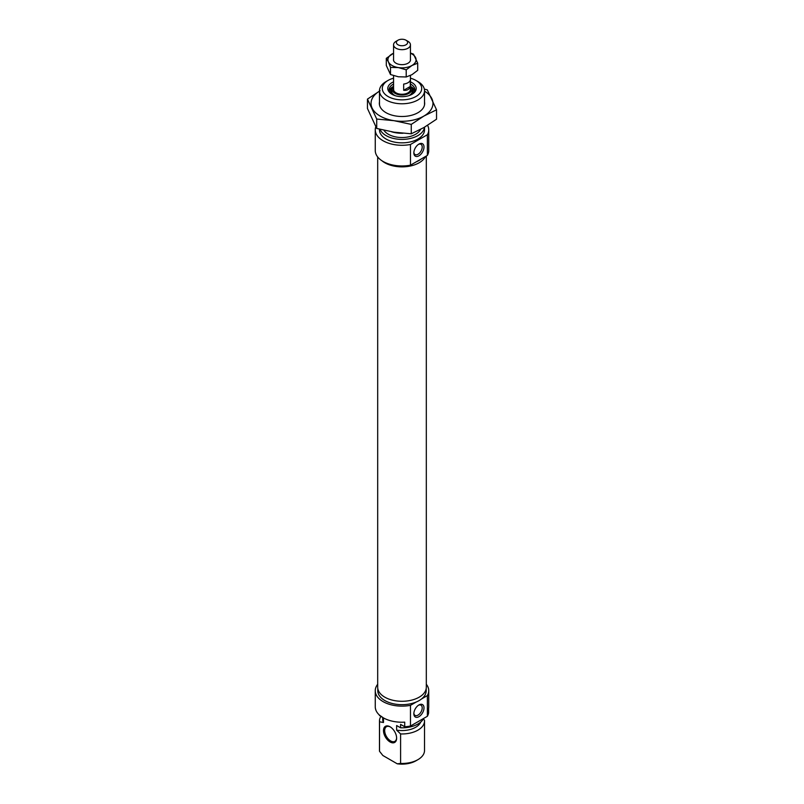 <?xml version="1.0" encoding="UTF-8"?>
<svg xmlns="http://www.w3.org/2000/svg" width="804" height="804" viewBox="0 0 804 804"><rect width="100%" height="100%" fill="white"/><g stroke="black" fill="none" stroke-linecap="round" stroke-linejoin="round"><path stroke-width="1.21" d="M377.79 688.515L377.79 690.696A24.21 13.98 0 0 0 384.885 700.585A24.21 13.98 0 0 0 416.321 701.972A24.21 13.98 0 0 0 421.527 698.967A24.21 13.98 0 0 0 426.21 690.696L426.21 688.515M418.924 704.947L418.924 704.947A7.176 4.141 120 0 0 413.849 713.741A7.176 4.141 120 0 0 418.924 716.676A7.176 4.141 120 0 0 423.999 707.882A7.176 4.141 120 0 0 418.924 704.947M413.869 713.188A5.909 3.417 120 0 0 415.065 715.409A5.909 3.417 120 0 0 418.02 715.118A5.909 3.417 120 0 0 421.889 709.912A5.909 3.417 120 0 0 420.984 705.178A5.909 3.417 120 0 0 418.452 705.249M390.061 741.961A9.286 5.367 60 0 1 383.488 730.575A9.286 5.367 60 0 1 390.061 726.786L390.061 726.786A9.286 5.367 60 0 1 396.623 738.162A9.286 5.367 60 0 1 390.061 741.961M390.362 726.967A8.442 4.874 -120 0 0 386.433 726.715A8.442 4.874 -120 0 0 385.136 733.479A8.442 4.874 -120 0 0 390.654 740.926A8.442 4.874 -120 0 0 394.875 741.338A8.442 4.874 -120 0 0 396.613 737.811M377.689 684.264A26.743 15.437 0 0 0 375.257 690.696A26.743 15.437 0 0 0 383.086 701.621A26.743 15.437 0 0 0 410.472 705.339L410.472 726.032A26.743 15.437 0 0 1 404.713 726.746L400.593 724.364L400.593 727.811L396.633 725.53L396.633 730.122L400.593 733.931L400.593 763.438A22.522 13.005 0 0 0 417.929 759.659A22.522 13.005 0 0 0 424.522 750.464L424.522 720.957A22.522 13.005 0 0 0 424.482 720.143L423.336 718.997M404.713 726.746L404.713 722.153A26.743 15.437 180 0 1 383.086 717.711A26.743 15.437 180 0 1 375.257 706.786L375.257 690.696M375.398 708.354L375.88 710.093M380.885 716.434A22.522 13.005 0 0 0 379.478 720.957L379.478 750.464A22.522 13.005 0 0 0 379.518 751.278L379.518 721.771L383.478 722.525A19.286 11.135 180 0 1 382.714 719.429L382.714 717.49M379.478 720.957A22.522 13.005 0 0 0 379.518 721.771M400.593 733.931A22.522 13.005 0 0 0 424.522 720.957M428.743 690.696L428.743 706.786A26.743 15.437 180 0 1 428.602 708.354L428.602 712.957A26.743 15.437 0 0 1 427.366 716.284L427.366 695.591A26.743 15.437 0 0 0 428.743 690.696A26.743 15.437 0 0 0 426.311 684.264M379.518 751.278L382.875 755.509L397.236 763.8L400.593 763.438M383.478 722.525L383.478 717.932L379.518 715.158M379.518 715.65A22.522 13.005 180 0 1 379.488 715.118M423.648 718.424A22.522 13.005 180 0 1 400.593 727.811M427.366 716.284L410.472 726.032M417.929 759.659L415.939 760.805A19.708 11.377 180 0 1 397.236 763.8M427.366 695.591L421.527 698.967M416.321 701.972L410.472 705.339M420.743 722.042A19.286 11.135 180 0 1 396.633 730.122M410.442 81.867A14.221 8.211 180 0 1 412.05 82.671A14.221 8.211 180 0 1 412.05 94.269A14.221 8.211 180 0 1 391.95 94.279A14.221 8.211 180 0 1 391.95 94.269A14.221 8.211 180 0 1 393.558 81.867M411.527 94.56A12.814 7.397 0 0 0 414.814 89.616A12.814 7.397 0 0 0 411.055 84.39A12.814 7.397 0 0 0 410.442 84.058M393.558 84.058A12.814 7.397 0 0 0 389.186 89.616A12.814 7.397 0 0 0 392.473 94.56M421.527 158.8A24.21 13.98 180 0 1 416.321 161.805L427.366 155.423A26.743 15.437 180 0 0 428.743 150.529L428.743 129.846A26.743 15.437 180 0 1 427.366 134.74L427.366 155.423M418.924 144.097L418.924 144.097A7.176 4.141 120 0 0 413.849 152.891A7.176 4.141 120 0 0 418.924 155.815A7.176 4.141 120 0 0 423.999 147.031A7.176 4.141 120 0 0 418.924 144.097L418.924 144.097M413.869 152.338A5.909 3.417 120 0 0 415.065 154.559A5.909 3.417 120 0 0 418.02 154.267A5.909 3.417 120 0 0 421.889 149.062A5.909 3.417 120 0 0 420.984 144.318A5.909 3.417 120 0 0 418.452 144.388M388.061 96.51A19.708 11.377 0 0 0 415.929 96.52A19.708 11.377 0 0 0 415.939 80.43L417.929 81.576A22.522 13.005 180 0 1 424.522 90.772A22.522 13.005 180 0 1 410.623 102.781A22.522 13.005 180 0 1 386.071 99.967A22.522 13.005 180 0 1 379.478 90.772A22.522 13.005 180 0 1 386.071 81.576L388.061 80.43A19.708 11.377 0 0 0 388.061 96.51M402.965 133.263A22.522 13.005 180 0 1 391.417 131.745M383.9 130.238A19.286 11.135 0 0 0 388.362 134.268A19.286 11.135 0 0 0 420.572 129.384M427.577 125.323A26.743 15.437 180 0 1 428.743 129.846M375.257 129.846A26.743 15.437 180 0 0 383.086 140.76A26.743 15.437 180 0 0 410.472 144.489L410.472 165.172A26.743 15.437 180 0 1 383.086 161.453A26.743 15.437 180 0 1 375.257 150.529L375.257 129.846A26.743 15.437 180 0 1 375.78 126.801M380.051 129.323A22.522 13.005 0 0 0 386.071 135.595A22.522 13.005 0 0 0 409.97 138.559A22.522 13.005 0 0 0 424.482 127.213M379.478 129.173L379.478 129.846A22.522 13.005 0 0 0 386.071 139.042A22.522 13.005 0 0 0 410.623 141.856A22.522 13.005 0 0 0 424.522 129.846L424.522 127.183M410.472 165.172L416.321 161.805M410.472 144.489L427.366 134.74M417.929 81.576L415.939 80.43A19.708 11.377 0 0 0 410.442 78.189M393.558 78.189A19.708 11.377 0 0 0 388.061 80.43M393.558 86.571A9.748 5.628 0 0 0 392.422 88.319A9.748 5.628 0 0 0 397.709 94.45A9.748 5.628 0 0 0 407.929 93.857A9.748 5.628 0 0 0 411.578 88.319A9.748 5.628 0 0 0 410.442 86.571M393.558 75.636L393.558 89.385A8.442 4.874 0 0 0 398.281 93.766A8.442 4.874 0 0 0 410.442 89.385L410.442 75.475M381.87 160.7A24.311 14.03 0 0 0 399.608 166.8A24.311 14.03 0 0 0 425.447 156.529M377.689 156.971L377.689 687.249A24.311 14.03 0 0 0 399.608 701.219A24.311 14.03 0 0 0 426.311 687.249L426.311 156.036M407.97 41.346L405.98 40.2A5.628 3.246 0 0 0 398.02 40.2A5.628 3.246 0 0 0 398.02 44.793A5.628 3.246 0 0 0 405.98 44.793A5.628 3.246 0 0 0 405.98 40.2L407.97 41.346A8.442 4.874 180 0 1 410.442 44.793A8.442 4.874 180 0 1 405.236 49.305A8.442 4.874 180 0 1 396.03 48.24A8.442 4.874 180 0 1 393.558 44.793A8.442 4.874 180 0 1 396.03 41.346L398.02 40.2M403.678 90.289L403.678 84.058A8.442 4.874 0 0 0 410.281 80.239L410.281 86.48C409.387 89.375 407.186 90.651 403.678 90.289L410.281 86.48M424.522 101.957A22.663 13.085 180 0 1 418.03 112.66A22.663 13.085 180 0 1 396.131 116.047A22.663 13.085 180 0 1 385.97 112.66A22.663 13.085 180 0 1 379.478 101.957M424.522 91.143A30.964 17.879 180 0 1 431.909 98.781A30.964 17.879 180 0 1 423.899 116.057A30.964 17.879 180 0 1 393.99 120.68A30.964 17.879 180 0 1 372.091 108.037A30.964 17.879 180 0 1 379.478 91.143M380.101 90.772L367.458 99.113L376.714 119.052L393.99 120.68L411.256 124.399L423.899 116.057L436.542 109.806L427.286 89.857L424.331 89.093M436.542 109.806L436.542 119.203L423.899 127.545L411.256 133.796L393.99 132.178L376.714 128.449L367.458 108.51L367.458 99.113M411.256 133.796L411.256 124.399M376.714 128.449L376.714 119.052M392.05 65.486A14.08 8.13 -0 0 0 398.362 67.586L390.503 67.395L388.402 61.838A14.08 8.13 -0 0 0 392.05 65.486M410.442 59.104A8.512 4.914 180 0 1 408.02 63.214A8.512 4.914 180 0 1 395.98 63.214L395.98 63.214A8.512 4.914 180 0 1 393.558 59.104M410.442 53.034L413.497 54.129L417.698 63.194L411.949 65.486L406.211 69.827L398.362 67.586A14.08 8.13 -0 0 0 411.949 65.486A14.08 8.13 -0 0 0 415.598 57.637A14.08 8.13 -0 0 0 410.442 53.235M393.558 53.235A14.08 8.13 -0 0 0 392.05 53.989A14.08 8.13 -0 0 0 388.402 61.838L386.302 58.34L393.558 53.195M386.302 58.34L386.302 65.476L390.503 74.541L398.362 76.782L406.211 76.973L411.949 74.682L417.698 70.33L417.698 63.194M406.211 76.973L406.211 69.827M390.503 74.541L390.503 67.395M410.442 86.259L414.653 90.762A12.814 7.397 0 0 0 410.955 86.631M393.045 86.631A12.814 7.397 0 0 0 389.347 90.772L393.558 86.259M393.558 86.35A12.532 7.236 0 0 0 389.498 91.224M414.502 91.224A12.532 7.236 0 0 0 410.442 86.35M412.512 93.847A11.155 6.442 0 0 0 411.608 88.41M392.392 88.41A11.155 6.442 0 0 0 391.488 93.847M392.422 88.319L391.849 90.038A10.341 5.97 0 0 0 395.216 95.686M408.784 95.686A10.341 5.97 0 0 0 412.15 90.038L411.578 88.319M424.522 90.772L424.522 104.872M379.478 90.772L379.478 104.872M410.311 88.983L410.442 89.787M393.558 89.787L393.689 88.983M393.558 60.37L393.558 44.793M410.442 60.37L410.442 44.793"/></g></svg>
